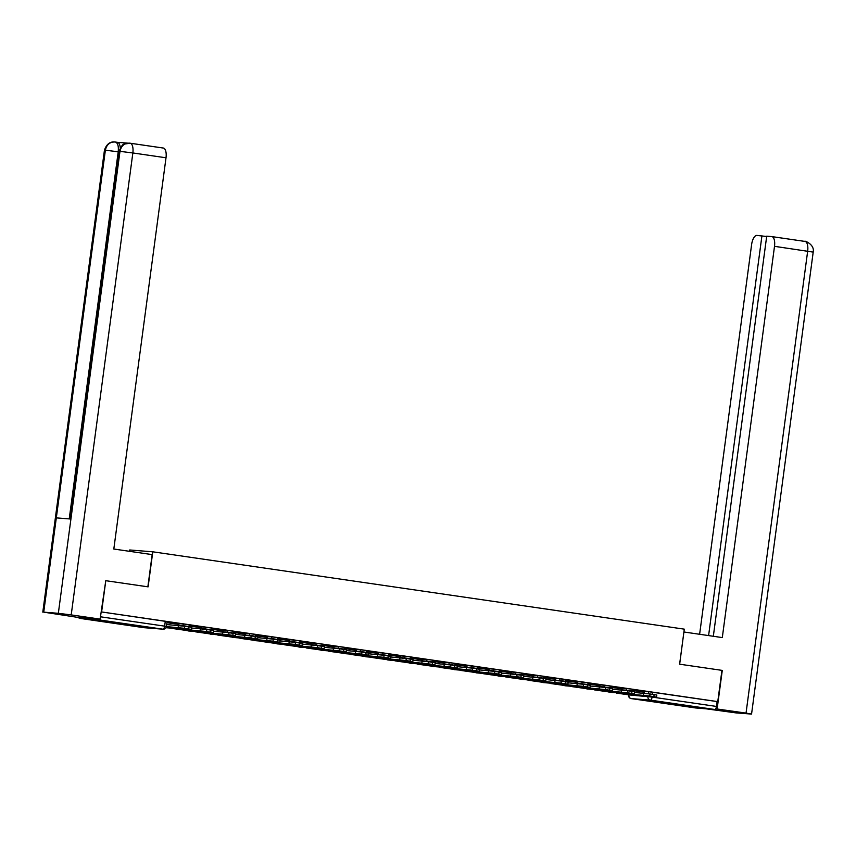 <?xml version="1.0" encoding="UTF-8"?>
<svg xmlns="http://www.w3.org/2000/svg" width="856" height="856" viewBox="0 0 856 856"><rect width="100%" height="100%" fill="white"/><g stroke="black" fill="none" stroke-linecap="round" stroke-linejoin="round"><path stroke-width="1.28" d="M189.23 624.805L183.248 623.971L183.013 625.704L189.005 626.528L189.23 624.805M211.389 628.026L205.408 627.191L205.173 628.925L211.165 629.759L211.389 628.026M233.549 631.257L227.568 630.423L227.332 632.145L233.314 632.98L233.549 631.257M255.709 634.478L249.727 633.643L249.492 635.377L255.473 636.211L255.709 634.478M277.868 637.699L271.876 636.864L271.652 638.597L277.633 639.432L277.868 637.699M300.028 640.93L294.036 640.095L293.811 641.818L299.793 642.653L300.028 640.93M322.177 644.151L316.196 643.316L315.971 645.05L321.952 645.884L322.177 644.151M344.337 647.371L338.355 646.548L338.12 648.27L344.112 649.105L344.337 647.371M366.496 650.603L360.515 649.768L360.28 651.491L366.261 652.326L366.496 650.603M388.656 653.823L382.675 652.989L382.439 654.722L388.421 655.557L388.656 653.823M410.816 657.044L404.824 656.22L404.599 657.943L410.58 658.778L410.816 657.044M432.976 660.276L426.984 659.441L426.759 661.164L432.74 661.998L432.976 660.276M455.125 663.496L449.143 662.662L448.919 664.395L454.9 665.23L455.125 663.496M477.284 666.717L471.303 665.893L471.068 667.616L477.06 668.45L477.284 666.717M499.444 669.948L493.463 669.114L493.227 670.847L499.219 671.671L499.444 669.948M521.604 673.169L515.622 672.335L515.387 674.068L521.368 674.903L521.604 673.169M543.763 676.4L537.771 675.566L537.547 677.289L543.528 678.123L543.763 676.4M565.923 679.621L559.931 678.787L559.706 680.52L565.688 681.344L565.923 679.621M588.072 682.842L582.091 682.007L581.866 683.741L587.847 684.575L588.072 682.842M610.232 686.073L604.25 685.239L604.015 686.961L610.007 687.796L610.232 686.073M632.391 689.294L626.41 688.459L626.175 690.193L632.167 691.017L632.391 689.294M677.888 705.098L695.404 707.152L676.604 704.381L670.879 703.878L677.888 705.098M105.759 621.841L123.275 623.896L104.475 621.124L98.75 620.621L105.759 621.841M129.524 551.317L129.695 549.98L152.785 551.81L684.286 629.149L679.611 664.192L721.94 670.355L717.767 701.62L101.607 611.954L105.78 580.689L148.109 586.852L152.785 551.81M78.677 617.422A3.167 1.348 -81.7 0 0 79.437 618.3L98.515 619.808A3.167 1.348 -81.7 0 0 99.531 619.07M165.283 621.263L164.63 626.143L166.428 626.453L167.07 621.584L101.607 611.954M130.294 143.241L163.239 148.035A9.512 4.045 98.3 0 1 163.346 148.045A9.512 4.045 98.3 0 1 166.011 157.782L132.851 152.957L71.209 614.908L100.12 619.113L105.78 580.689M143.776 627.662A3.167 1.348 98.3 0 1 143.744 627.651A3.167 3.167 0 0 0 143.979 627.683A3.167 2.868 94.5 0 1 143.819 627.662A3.167 1.348 98.3 0 1 143.776 627.662L79.437 618.3A3.167 1.348 -81.7 0 0 79.469 618.3L143.819 627.662L162.865 629.171L98.515 619.808M644.343 691.348L648.57 691.68L648.292 693.735M717.767 701.62L717.093 701.567L716.451 706.435A3.167 1.348 98.3 0 1 714.685 709.474L695.628 707.966A3.167 1.348 98.3 0 1 695.596 707.966A3.167 1.348 98.3 0 1 695.564 707.955M610.082 687.197L622.077 688.941L622.269 688.01L610.21 686.255M587.922 683.976L599.917 685.72L600.12 684.789L588.051 683.035M565.773 680.745L577.757 682.489L577.961 681.558L565.891 679.803M543.614 677.524L555.598 679.268L555.801 678.337L543.731 676.582M521.454 674.303L533.449 676.047L533.641 675.117L521.582 673.362M511.417 671.885L499.423 670.13M477.134 667.851L489.129 669.595L489.322 668.664L477.263 666.91M454.975 664.63L466.969 666.375L467.173 665.444L455.103 663.689M432.815 661.399L444.81 663.143L445.013 662.212L432.943 660.457M410.666 658.178L422.65 659.923L422.853 658.992L410.784 657.237M388.506 654.958L400.501 656.702L400.694 655.771L388.635 654.005M366.347 651.726L378.341 653.47L378.534 652.54L366.475 650.785M344.187 648.506L356.182 650.25L356.374 649.319L344.315 647.564M322.027 645.285L334.022 647.029L334.215 646.098L322.156 644.333M299.868 642.053L311.862 643.798L312.065 642.867L299.996 641.112M277.719 638.833L289.703 640.577L289.906 639.646L277.836 637.891M267.671 636.415L255.687 634.66M233.399 632.381L245.394 634.125L245.586 633.194L233.528 631.439M211.239 629.16L223.234 630.904L223.427 629.973L211.368 628.218M189.08 625.929L201.074 627.683L201.267 626.742L189.208 624.987M179.043 623.521L167.048 621.766M179.022 623.639L183.248 623.971M201.181 626.86L205.408 627.191M223.341 630.091L227.568 630.423M245.501 633.312L249.727 633.643M267.661 636.532L271.876 636.864M289.82 639.764L294.036 640.095M311.969 642.984L316.196 643.316M334.129 646.205L338.355 646.548M356.289 649.437L360.515 649.768M378.448 652.657L382.675 652.989M400.608 655.878L404.824 656.22M422.768 659.109L426.984 659.441M444.917 662.33L449.143 662.662M467.076 665.551L471.303 665.893M489.236 668.782L493.463 669.114M511.396 672.003L515.622 672.335M533.556 675.223L537.771 675.566M555.715 678.455L559.931 678.787M577.875 681.676L582.091 682.007M600.024 684.907L604.25 685.239M622.184 688.128L626.41 688.459M632.242 690.418L644.236 692.172L644.429 691.231L632.37 689.476M717.093 701.567L648.57 691.68M642.963 695.404L650.721 696.452L642.91 695.832M616.598 693.114L630.112 695.019L616.641 692.804M630.305 693.563L630.112 695.019M634.574 692.472L650.004 693.97L649.736 696.014L631.878 694.323A3.959 1.68 98.3 0 1 631.835 694.312A3.959 1.68 98.3 0 1 631.054 693.628M649.736 696.014L656.552 697.084L644.515 696.163A3.959 1.68 98.3 0 1 644.472 696.153A3.959 1.68 98.3 0 1 644.429 696.142M644.236 692.172A1.905 0.813 -81.7 0 0 644.236 693.242M650.004 693.97L656.82 695.04L656.552 697.084M679.653 664.202L683.912 631.995M683.955 631.995L722.303 637.581L774.509 246.325A9.512 4.045 -81.7 0 0 771.834 236.598A9.512 4.045 -81.7 0 0 771.727 236.588L766.708 236.181L713.326 636.265M751.557 714.075L746.036 713.112L807.668 251.15A9.512 4.045 -81.7 0 0 805.004 241.424C803.142 240.087 814.966 243.971 813.2 252.113L751.557 714.075L736.021 712.898L705.772 708.768M746.036 713.112L715.659 708.789M766.666 236.502L756.918 235.411A9.512 4.045 -81.7 0 0 751.622 244.516L699.62 634.275M761.936 235.807L708.597 635.58M722.271 670.409L717.135 708.907M147.863 586.809L152.165 554.613L113.816 549.028L166.011 157.782M71.209 614.908L58.336 613.313L70.92 519.036L56.314 517.88L43.731 612.158L58.336 613.313M43.731 612.158L77.233 617.304L100.12 619.113M127.533 143.134L117.4 142.331M115.646 142.085L117.347 142.331A9.512 4.045 98.3 0 1 117.454 142.342A9.512 4.045 98.3 0 1 120.268 147.842M119.005 151.908L118.214 151.801C118.749 146.226 117.818 142.973 115.432 142.053L117.454 142.342M69.229 518.897L118.214 151.801L105.374 150.196C106.658 144.546 109.9 141.818 115.111 142.01L115.432 142.053M56.314 517.88L105.374 150.196L104.443 150.185C106.454 144.332 109.836 141.593 114.554 141.946L115.111 142.01M70.92 519.036L119.979 151.351L119.08 151.341C121.178 146.323 122.9 143.904 124.248 144.086L130.176 143.22A9.512 4.045 -81.7 0 1 132.851 152.957L119.979 151.351C121.252 145.713 124.516 142.984 129.759 143.166L130.069 143.209A9.512 4.045 -81.7 0 1 130.176 143.22L163.346 148.045M620.803 692.172L628.561 693.221L620.75 692.6M594.438 689.883L607.953 691.798L594.481 689.583M608.156 690.343L607.953 691.798M612.415 689.24L627.844 690.749L627.576 692.793L609.718 691.092A3.959 1.68 98.3 0 1 609.675 691.092A3.959 1.68 98.3 0 1 608.894 690.396M627.576 692.793L634.392 693.863L622.355 692.932A3.959 1.68 98.3 0 1 622.312 692.932A3.959 1.68 98.3 0 1 622.269 692.921M622.077 688.941A1.905 0.813 -81.7 0 0 622.077 690.011M627.844 690.749L634.66 691.819L634.392 693.863M598.644 688.952L606.412 690L598.59 689.38M572.279 686.662L585.804 688.566L572.322 686.352M585.996 687.111L585.804 688.566M590.265 686.02L605.695 687.529L605.417 689.562L587.558 687.871A3.959 1.68 98.3 0 1 587.516 687.871A3.959 1.68 98.3 0 1 586.735 687.175M605.417 689.562L612.233 690.632L600.206 689.711A3.959 1.68 98.3 0 1 600.152 689.701A3.959 1.68 98.3 0 1 600.11 689.701M599.917 685.72A1.905 0.813 -81.7 0 0 599.917 686.79M605.695 687.529L612.5 688.588L612.233 690.632M576.495 685.731L584.252 686.78L576.43 686.159M550.119 683.441L563.644 685.346L550.162 683.131M563.837 683.89L563.644 685.346M568.106 682.799L583.535 684.297L583.257 686.341L565.399 684.65A3.959 1.68 98.3 0 1 565.356 684.64A3.959 1.68 98.3 0 1 564.575 683.944M583.257 686.341L590.073 687.411L578.046 686.491A3.959 1.68 98.3 0 1 577.993 686.48A3.959 1.68 98.3 0 1 577.95 686.469M577.757 682.489A1.905 0.813 -81.7 0 0 577.757 683.57M583.535 684.297L590.351 685.367L590.073 687.411M554.335 682.5L562.092 683.548L554.271 682.928M527.97 680.21L541.484 682.125L528.002 679.91M541.677 680.67L541.484 682.125M545.946 679.568L561.375 681.076L561.097 683.12L543.25 681.419A3.959 1.68 98.3 0 1 543.196 681.419A3.959 1.68 98.3 0 1 542.415 680.723M561.097 683.12L567.913 684.19L555.886 683.259A3.959 1.68 98.3 0 1 555.844 683.259A3.959 1.68 98.3 0 1 555.79 683.249M555.598 679.268A1.905 0.813 -81.7 0 0 555.598 680.338M561.375 681.076L568.191 682.146L567.913 684.19M532.175 679.279L539.933 680.327L532.122 679.707M505.81 676.989L519.325 678.894L505.853 676.679M519.517 677.438L519.325 678.894M523.786 676.347L539.216 677.856L538.948 679.889L521.09 678.198A3.959 1.68 98.3 0 1 521.037 678.187A3.959 1.68 98.3 0 1 520.255 677.503M538.948 679.889L545.764 680.959L533.727 680.038A3.959 1.68 98.3 0 1 533.684 680.028A3.959 1.68 98.3 0 1 533.63 680.028M533.449 676.047A1.905 0.813 -81.7 0 0 533.438 677.117M539.216 677.856L546.032 678.915L545.764 680.959M510.016 676.058L517.773 677.096L509.962 676.486M511.417 671.874L511.289 672.816A1.905 0.813 -81.7 0 0 511.289 673.897M483.651 673.768L497.165 675.673L483.694 673.458M497.357 674.218L497.165 675.673M501.627 673.126L517.056 674.624L516.789 676.668L498.93 674.977A3.959 1.68 98.3 0 1 498.877 674.967A3.959 1.68 98.3 0 1 498.106 674.271M516.789 676.668L523.605 677.738L511.567 676.818A3.959 1.68 98.3 0 1 511.524 676.807A3.959 1.68 98.3 0 1 511.481 676.796M517.056 674.624L523.872 675.694L523.605 677.738M487.856 672.827L495.613 673.875L487.802 673.255M461.491 670.537L475.005 672.452L461.534 670.237M475.208 670.997L475.005 672.452M479.467 669.895L494.896 671.404L494.629 673.447L476.771 671.746A3.959 1.68 98.3 0 1 476.728 671.746A3.959 1.68 98.3 0 1 475.947 671.051M494.629 673.447L501.445 674.517L489.407 673.586A3.959 1.68 98.3 0 1 489.365 673.586A3.959 1.68 98.3 0 1 489.322 673.576M489.129 669.595A1.905 0.813 -81.7 0 0 489.129 670.665M494.896 671.404L501.712 672.474L501.445 674.517M465.696 669.606L473.464 670.655L465.643 670.034M439.331 667.316L452.856 669.221L439.374 667.006M453.049 667.766L452.856 669.221M457.307 666.674L472.747 668.172L472.469 670.216L454.611 668.525A3.959 1.68 98.3 0 1 454.568 668.515A3.959 1.68 98.3 0 1 453.787 667.83M472.469 670.216L479.285 671.286L467.258 670.366A3.959 1.68 98.3 0 1 467.205 670.355A3.959 1.68 98.3 0 1 467.162 670.355M466.969 666.375A1.905 0.813 -81.7 0 0 466.969 667.445M472.747 668.172L479.553 669.242L479.285 671.286M443.536 666.375L451.305 667.423L443.483 666.813M417.172 664.096L430.696 666L417.214 663.785M430.889 664.545L430.696 666M435.158 663.453L450.588 664.952L450.31 666.995L432.451 665.305A3.959 1.68 98.3 0 1 432.408 665.294A3.959 1.68 98.3 0 1 431.627 664.598M450.31 666.995L457.125 668.065L445.099 667.134A3.959 1.68 98.3 0 1 445.045 667.134A3.959 1.68 98.3 0 1 445.002 667.124M444.81 663.143A1.905 0.813 -81.7 0 0 444.81 664.224M450.588 664.952L457.404 666.022L457.125 668.065M421.387 663.154L429.145 664.202L421.323 663.582M395.023 660.864L408.537 662.779L395.055 660.565M408.729 661.324L408.537 662.779M412.999 660.222L428.428 661.731L428.15 663.775L410.302 662.073A3.959 1.68 98.3 0 1 410.249 662.073A3.959 1.68 98.3 0 1 409.468 661.378M428.15 663.775L434.966 664.845L422.939 663.914A3.959 1.68 98.3 0 1 422.896 663.914A3.959 1.68 98.3 0 1 422.843 663.903M422.65 659.923A1.905 0.813 -81.7 0 0 422.65 660.993M428.428 661.731L435.244 662.801L434.966 664.845M399.228 659.933L406.985 660.982L399.164 660.361M372.863 657.643L386.377 659.548L372.906 657.333M386.57 658.093L386.377 659.548M390.839 657.001L406.268 658.499L406.001 660.543L388.143 658.853A3.959 1.68 98.3 0 1 388.089 658.842A3.959 1.68 98.3 0 1 387.308 658.157M406.001 660.543L412.806 661.613L400.779 660.693A3.959 1.68 98.3 0 1 400.736 660.682A3.959 1.68 98.3 0 1 400.683 660.682M400.501 656.702A1.905 0.813 -81.7 0 0 400.49 657.772M406.268 658.499L413.084 659.569L412.806 661.613M377.068 656.702L384.825 657.75L377.015 657.14M350.703 654.423L364.217 656.327L350.746 654.112M364.41 654.872L364.217 656.327M368.679 653.781L384.109 655.279L383.841 657.322L365.983 655.632A3.959 1.68 98.3 0 1 365.929 655.621A3.959 1.68 98.3 0 1 365.148 654.926M383.841 657.322L390.657 658.392L378.62 657.462A3.959 1.68 98.3 0 1 378.577 657.462A3.959 1.68 98.3 0 1 378.534 657.451M378.341 653.47A1.905 0.813 -81.7 0 0 378.341 654.551M384.109 655.279L390.925 656.349L390.657 658.392M354.908 653.481L362.666 654.53L354.855 653.909M328.544 651.191L342.058 653.107L328.586 650.892M342.25 651.651L342.058 653.107M346.52 650.549L361.949 652.058L361.681 654.102L343.823 652.4A3.959 1.68 98.3 0 1 343.78 652.4A3.959 1.68 98.3 0 1 342.999 651.705M361.681 654.102L368.497 655.172L356.46 654.241A3.959 1.68 98.3 0 1 356.417 654.241A3.959 1.68 98.3 0 1 356.374 654.23M356.182 650.25A1.905 0.813 -81.7 0 0 356.182 651.32M361.949 652.058L368.765 653.128L368.497 655.172M332.749 650.26L340.517 651.309L332.695 650.688M306.384 647.971L319.898 649.875L306.427 647.66M320.101 648.42L319.898 649.875M324.36 647.329L339.789 648.827L339.522 650.87L321.663 649.18A3.959 1.68 98.3 0 1 321.621 649.169A3.959 1.68 98.3 0 1 320.84 648.484M339.522 650.87L346.338 651.94L334.311 651.02A3.959 1.68 98.3 0 1 334.257 651.009A3.959 1.68 98.3 0 1 334.215 650.999M334.022 647.029A1.905 0.813 -81.7 0 0 334.022 648.099M339.789 648.827L346.605 649.897L346.338 651.94M310.589 647.029L318.357 648.078L310.535 647.468M284.224 644.75L297.749 646.655L284.267 644.44M297.942 645.199L297.749 646.655M302.211 644.108L317.64 645.606L317.362 647.65L299.504 645.948A3.959 1.68 98.3 0 1 299.461 645.948A3.959 1.68 98.3 0 1 298.68 645.253M317.362 647.65L324.178 648.72L312.151 647.789A3.959 1.68 98.3 0 1 312.098 647.789A3.959 1.68 98.3 0 1 312.055 647.778M311.862 643.798A1.905 0.813 -81.7 0 0 311.862 644.868M317.64 645.606L324.456 646.676L324.178 648.72M288.44 643.808L296.197 644.857L288.376 644.236M262.075 641.519L275.589 643.434L262.107 641.208M275.782 641.968L275.589 643.434M280.051 640.877L295.481 642.385L295.202 644.429L277.344 642.728A3.959 1.68 98.3 0 1 277.301 642.728A3.959 1.68 98.3 0 1 276.52 642.032M295.202 644.429L302.018 645.488L289.991 644.568A3.959 1.68 98.3 0 1 289.949 644.568A3.959 1.68 98.3 0 1 289.895 644.557M289.703 640.577A1.905 0.813 -81.7 0 0 289.703 641.647M295.481 642.385L302.296 643.455L302.018 645.488M266.28 640.588L274.038 641.636L266.216 641.016M267.671 636.404L267.554 637.356A1.905 0.813 -81.7 0 0 267.543 638.426M239.915 638.298L253.43 640.202L239.958 637.988M253.622 638.747L253.43 640.202M257.891 637.656L273.321 639.154L273.043 641.197L255.195 639.507A3.959 1.68 98.3 0 1 255.142 639.496A3.959 1.68 98.3 0 1 254.36 638.811M273.043 641.197L279.859 642.268L267.832 641.347A3.959 1.68 98.3 0 1 267.789 641.337A3.959 1.68 98.3 0 1 267.735 641.326M273.321 639.154L280.137 640.224L279.859 642.268M244.121 637.356L251.878 638.405L244.067 637.784M217.756 635.066L231.27 636.982L217.799 634.767M231.462 635.527L231.27 636.982M235.732 634.424L251.161 635.933L250.894 637.977L233.035 636.275A3.959 1.68 98.3 0 1 232.982 636.275A3.959 1.68 98.3 0 1 232.201 635.58M250.894 637.977L257.709 639.047L245.672 638.116A3.959 1.68 98.3 0 1 245.629 638.116A3.959 1.68 98.3 0 1 245.586 638.105M245.394 634.125A1.905 0.813 -81.7 0 0 245.394 635.195M251.161 635.933L257.977 637.003L257.709 639.047M221.961 634.135L229.718 635.184L221.907 634.563M195.596 631.846L209.11 633.761L195.639 631.535M209.303 632.295L209.11 633.761M213.572 631.204L229.001 632.712L228.734 634.756L210.876 633.055A3.959 1.68 98.3 0 1 210.833 633.055A3.959 1.68 98.3 0 1 210.052 632.359M228.734 634.756L235.55 635.815L223.512 634.895A3.959 1.68 98.3 0 1 223.47 634.895A3.959 1.68 98.3 0 1 223.427 634.885M223.234 630.904A1.905 0.813 -81.7 0 0 223.234 631.974M229.001 632.712L235.817 633.782L235.55 635.815M199.801 630.915L207.569 631.963L199.748 631.343M173.436 628.625L186.95 630.53L173.479 628.315M187.154 629.074L186.95 630.53M191.412 627.983L206.842 629.481L206.574 631.525L188.716 629.834A3.959 1.68 98.3 0 1 188.673 629.823A3.959 1.68 98.3 0 1 187.892 629.139M206.574 631.525L213.39 632.595L201.363 631.675A3.959 1.68 98.3 0 1 201.31 631.664A3.959 1.68 98.3 0 1 201.267 631.653M201.074 627.683A1.905 0.813 -81.7 0 0 201.074 628.753M206.842 629.481L213.658 630.551L213.39 632.595M177.641 627.683L185.41 628.732L177.588 628.111M179.043 623.51L178.915 624.452A1.905 0.813 -81.7 0 0 178.915 625.522M166.685 624.516A1.905 0.813 -81.7 0 0 166.813 624.559L184.693 626.26L184.415 628.304L166.556 626.603A3.959 1.68 98.3 0 1 166.513 626.603A3.959 1.68 98.3 0 1 166.406 626.581M184.415 628.304L191.23 629.374L179.204 628.443A3.959 1.68 98.3 0 1 179.15 628.443A3.959 1.68 98.3 0 1 179.107 628.432M184.693 626.26L191.509 627.33L191.23 629.374M628.893 694.901L652.101 697.073L716.451 706.435M647.938 696.431L647.917 696.559A3.167 2.868 -85.5 0 0 650.335 700.112L631.289 698.603L695.628 707.966L631.257 698.603A3.167 1.348 98.3 0 0 631.289 698.603A3.167 2.868 -85.5 0 1 628.871 695.051L628.561 695.04A3.167 3.167 0 0 0 631.257 698.603M714.685 709.474L650.335 700.112A3.167 1.348 -81.7 0 0 652.101 697.073L652.144 696.763M178.893 625.372L183.013 625.704A3.167 2.868 94.5 0 0 182.991 626.025M201.053 628.604L205.173 628.925A3.167 2.868 94.5 0 0 205.151 629.246M223.213 631.824L227.332 632.145A3.167 2.868 94.5 0 0 227.311 632.466M245.372 635.045L249.492 635.377A3.167 2.868 94.5 0 0 249.46 635.698M267.532 638.276L271.652 638.597A3.167 2.868 94.5 0 0 271.62 638.918M289.681 641.497L293.811 641.818A3.167 2.868 94.5 0 0 293.779 642.139M311.841 644.718L315.971 645.05A3.167 2.868 94.5 0 0 315.939 645.37M334 647.949L338.12 648.27A3.167 2.868 94.5 0 0 338.099 648.591M356.16 651.17L360.28 651.491A3.167 2.868 94.5 0 0 360.258 651.823M378.32 654.391L382.439 654.722A3.167 2.868 94.5 0 0 382.407 655.043M400.48 657.622L404.599 657.943A3.167 2.868 94.5 0 0 404.567 658.264M422.629 660.843L426.759 661.164A3.167 2.868 94.5 0 0 426.727 661.495M444.788 664.063L448.919 664.395A3.167 2.868 94.5 0 0 448.886 664.716M466.948 667.295L471.068 667.616A3.167 2.868 94.5 0 0 471.046 667.937M489.108 670.515L493.227 670.847A3.167 2.868 94.5 0 0 493.206 671.168M511.267 673.736L515.387 674.068A3.167 2.868 94.5 0 0 515.355 674.389M533.427 676.968L537.547 677.289A3.167 2.868 94.5 0 0 537.515 677.61M555.587 680.188L559.706 680.52A3.167 2.868 94.5 0 0 559.674 680.841M577.736 683.409L581.866 683.741A3.167 2.868 94.5 0 0 581.834 684.062M599.895 686.64L604.015 686.961A3.167 2.868 94.5 0 0 603.994 687.282M622.055 689.861L626.175 690.193A3.167 2.868 94.5 0 0 626.153 690.514M608.006 691.434A3.167 2.868 94.5 0 0 609.889 692.269M627.544 693.349A3.167 2.868 94.5 0 0 628.604 693.745A3.167 2.868 -85.5 0 0 628.764 693.767A3.167 3.167 0 0 0 630.177 693.553M585.846 688.213A3.167 2.868 94.5 0 0 587.73 689.037M605.385 690.118A3.167 2.868 94.5 0 0 606.444 690.525A3.167 2.868 -85.5 0 0 606.615 690.535A3.167 3.167 0 0 0 608.017 690.332M563.687 684.993A3.167 2.868 94.5 0 0 565.57 685.817M583.225 686.897A3.167 2.868 94.5 0 0 584.284 687.293A3.167 2.868 -85.5 0 0 584.455 687.315A3.167 3.167 0 0 0 585.868 687.101M541.527 681.761A3.167 2.868 94.5 0 0 543.421 682.596M561.065 683.677A3.167 2.868 94.5 0 0 562.125 684.072A3.167 2.868 -85.5 0 0 562.296 684.094A3.167 3.167 0 0 0 563.708 683.88M519.367 678.541A3.167 2.868 94.5 0 0 521.261 679.364M538.905 680.445A3.167 2.868 94.5 0 0 539.965 680.852A3.167 2.868 -85.5 0 0 540.136 680.862A3.167 3.167 0 0 0 541.548 680.659M497.218 675.32A3.167 2.868 94.5 0 0 499.102 676.144M516.746 677.224A3.167 2.868 94.5 0 0 517.805 677.62A3.167 2.868 -85.5 0 0 517.976 677.642A3.167 3.167 0 0 0 519.389 677.428M475.059 672.088A3.167 2.868 94.5 0 0 476.942 672.923M494.597 673.993A3.167 2.868 94.5 0 0 495.656 674.4A3.167 2.868 -85.5 0 0 495.817 674.421A3.167 3.167 0 0 0 497.229 674.207M452.899 668.868A3.167 2.868 94.5 0 0 454.782 669.692M472.437 670.772A3.167 2.868 94.5 0 0 473.496 671.179A3.167 2.868 -85.5 0 0 473.668 671.19A3.167 3.167 0 0 0 475.069 670.986M430.739 665.647A3.167 2.868 94.5 0 0 432.622 666.471M450.277 667.552A3.167 2.868 94.5 0 0 451.337 667.947A3.167 2.868 -85.5 0 0 451.508 667.969A3.167 3.167 0 0 0 452.92 667.755M408.58 662.416A3.167 2.868 94.5 0 0 410.473 663.24M428.118 664.32A3.167 2.868 94.5 0 0 429.177 664.727A3.167 2.868 -85.5 0 0 429.348 664.748A3.167 3.167 0 0 0 430.761 664.534M386.42 659.195A3.167 2.868 94.5 0 0 388.314 660.019M405.958 661.1A3.167 2.868 94.5 0 0 407.017 661.495A3.167 2.868 -85.5 0 0 407.189 661.517A3.167 3.167 0 0 0 408.601 661.313M364.271 655.974A3.167 2.868 94.5 0 0 366.154 656.798M383.798 657.879A3.167 2.868 94.5 0 0 384.858 658.275A3.167 2.868 -85.5 0 0 385.029 658.296A3.167 3.167 0 0 0 386.441 658.082M342.111 652.743A3.167 2.868 94.5 0 0 343.994 653.567M361.649 654.647A3.167 2.868 94.5 0 0 362.709 655.054A3.167 2.868 -85.5 0 0 362.869 655.075A3.167 3.167 0 0 0 364.281 654.861M319.951 649.522A3.167 2.868 94.5 0 0 321.835 650.346M339.49 651.427A3.167 2.868 94.5 0 0 340.549 651.823A3.167 2.868 -85.5 0 0 340.709 651.844A3.167 3.167 0 0 0 342.122 651.641M297.792 646.301A3.167 2.868 94.5 0 0 299.675 647.125M317.33 648.206A3.167 2.868 94.5 0 0 318.389 648.602A3.167 2.868 -85.5 0 0 318.56 648.623A3.167 3.167 0 0 0 319.962 648.409M275.632 643.07A3.167 2.868 94.5 0 0 277.526 643.894M295.17 644.975A3.167 2.868 94.5 0 0 296.23 645.381A3.167 2.868 -85.5 0 0 296.401 645.392A3.167 3.167 0 0 0 297.813 645.189M253.472 639.849A3.167 2.868 94.5 0 0 255.366 640.673M273.011 641.754A3.167 2.868 94.5 0 0 274.07 642.15A3.167 2.868 -85.5 0 0 274.241 642.171A3.167 3.167 0 0 0 275.653 641.968M231.323 636.629A3.167 2.868 94.5 0 0 233.207 637.452M250.851 638.533A3.167 2.868 94.5 0 0 251.91 638.929A3.167 2.868 -85.5 0 0 252.081 638.951A3.167 3.167 0 0 0 253.494 638.737M209.164 633.397A3.167 2.868 94.5 0 0 211.047 634.221M228.702 635.302A3.167 2.868 94.5 0 0 229.75 635.708A3.167 2.868 -85.5 0 0 229.922 635.719A3.167 3.167 0 0 0 231.334 635.516M187.004 630.177A3.167 2.868 94.5 0 0 188.887 631M206.542 632.081A3.167 2.868 94.5 0 0 207.601 632.477A3.167 2.868 -85.5 0 0 207.762 632.498A3.167 3.167 0 0 0 209.174 632.284M184.382 628.86A3.167 2.868 94.5 0 0 185.442 629.256A3.167 2.868 -85.5 0 0 185.613 629.278L166.556 627.769A3.167 3.167 0 0 1 166 627.673A3.167 2.868 94.5 0 0 166.727 627.78M652.754 692.204L652.465 694.334M100.43 616.791L164.63 626.143A3.167 1.348 -81.7 0 1 162.865 629.171A3.167 2.868 94.5 0 0 163.036 629.192A3.167 3.167 0 0 0 166.428 626.453M163.036 629.192L143.979 627.683A3.167 2.868 94.5 0 0 144.15 627.694M643.455 695.233L643.723 693.189M631.878 694.323L644.515 696.163M653.856 696.613L654.123 694.569M771.952 236.62L804.897 241.413A9.512 4.045 -81.7 0 1 805.004 241.424L771.834 236.598M813.2 252.113L774.509 246.325M621.296 692.012L621.563 689.968M609.718 691.092L622.355 692.932M631.696 693.392L631.963 691.348M599.136 688.791L599.414 686.747M600.152 689.701L587.516 687.871L600.206 689.711M609.536 690.161L609.814 688.128M576.976 685.56L577.254 683.516M565.399 684.65L578.046 686.491M587.377 686.94L587.655 684.896M554.816 682.339L555.095 680.295M543.25 681.419L555.886 683.259L543.196 681.419M565.217 683.719L565.495 681.676M532.667 679.118L532.935 677.075M521.09 678.198L533.727 680.038M543.068 680.488L543.335 678.455M499.294 671.072L511.289 672.816M510.508 675.887L510.775 673.843M498.93 674.977L511.567 676.818M520.908 677.267L521.176 675.223M488.348 672.666L488.615 670.623M476.771 671.746L489.407 673.586M498.748 674.047L499.016 672.003M466.188 669.446L466.466 667.402M467.205 670.355L454.568 668.515L467.258 670.366M476.589 670.815L476.856 668.771M444.029 666.214L444.307 664.17M432.451 665.305L445.099 667.134M454.429 667.594L454.707 665.551M421.869 662.993L422.147 660.95M410.302 662.073L422.939 663.914L410.249 662.073M432.269 664.374L432.548 662.33M399.72 659.762L399.987 657.729M388.143 658.853L400.779 660.693M410.11 661.142L410.388 659.099M377.56 656.541L377.828 654.498M365.983 655.632L378.62 657.462M387.961 657.922L388.228 655.878M355.401 653.321L355.668 651.277M343.823 652.4L356.46 654.241M365.801 654.701L366.068 652.657M333.241 650.089L333.519 648.056M334.257 651.009L321.621 649.169L334.311 651.02M343.641 651.47L343.909 649.426M311.081 646.869L311.359 644.825M299.504 645.948L312.151 647.789M321.481 648.249L321.76 646.205M288.921 643.648L289.2 641.604M277.344 642.728L289.991 644.568L277.301 642.728M299.322 645.028L299.6 642.984M255.559 635.612L267.554 637.356M266.772 640.416L267.04 638.373M255.195 639.507L267.832 641.347M277.162 641.797L277.44 639.753M244.613 637.196L244.88 635.152M233.035 636.275L245.672 638.116M255.013 638.576L255.281 636.532M222.453 633.975L222.721 631.931M210.876 633.055L223.512 634.895M232.853 635.355L233.121 633.312M200.293 630.744L200.571 628.7M188.716 629.834L201.363 631.675M210.694 632.124L210.961 630.08M166.92 622.708L178.915 624.452M178.134 627.523L178.412 625.479M166.556 626.603L179.204 628.443M188.534 628.903L188.812 626.86M607.985 691.573A3.167 3.167 0 0 0 609.718 692.258L628.764 693.767M585.825 688.342A3.167 3.167 0 0 0 587.558 689.037L606.615 690.535M563.676 685.121A3.167 3.167 0 0 0 565.409 685.806L584.455 687.315M541.516 681.9A3.167 3.167 0 0 0 543.25 682.585L562.296 684.094M519.357 678.669A3.167 3.167 0 0 0 521.09 679.364L540.136 680.862M497.197 675.448A3.167 3.167 0 0 0 498.93 676.133L517.976 677.642M475.037 672.228A3.167 3.167 0 0 0 476.771 672.912L495.817 674.421M452.878 668.996A3.167 3.167 0 0 0 454.611 669.681L473.668 671.19M430.718 665.775A3.167 3.167 0 0 0 432.462 666.46L451.508 667.969M408.569 662.555A3.167 3.167 0 0 0 410.302 663.24L429.348 664.748M386.409 659.323A3.167 3.167 0 0 0 388.143 660.008L407.189 661.517M364.249 656.103A3.167 3.167 0 0 0 365.983 656.787L385.029 658.296M342.09 652.871A3.167 3.167 0 0 0 343.823 653.567L362.869 655.075M319.93 649.65A3.167 3.167 0 0 0 321.663 650.335L340.709 651.844M297.77 646.43A3.167 3.167 0 0 0 299.514 647.115L318.56 648.623M275.621 643.198A3.167 3.167 0 0 0 277.355 643.894L296.401 645.392M253.462 639.978A3.167 3.167 0 0 0 255.195 640.663L274.241 642.171M231.302 636.757A3.167 3.167 0 0 0 233.035 637.442L252.081 638.951M209.142 633.526A3.167 3.167 0 0 0 210.876 634.221L229.922 635.719M186.983 630.305A3.167 3.167 0 0 0 188.716 630.99L207.762 632.498M185.613 629.278A3.167 3.167 0 0 0 187.015 629.064M631.835 694.312L644.472 696.153M119.08 151.341L70.021 518.961M104.443 150.185L42.8 612.136M115.539 142.064L114.661 141.957M609.675 691.092L622.312 692.932M565.356 684.64L577.993 686.48M521.037 678.187L533.684 680.028M498.877 674.967L511.524 676.807M476.728 671.746L489.365 673.586M432.408 665.294L445.045 667.134M388.089 658.842L400.736 660.682M365.929 655.621L378.577 657.462M343.78 652.4L356.417 654.241M299.461 645.948L312.098 647.789M255.142 639.496L267.789 641.337M232.982 636.275L245.629 638.116M210.833 633.055L223.47 634.895M188.673 629.823L201.31 631.664M166.513 626.603L179.15 628.443"/></g></svg>
